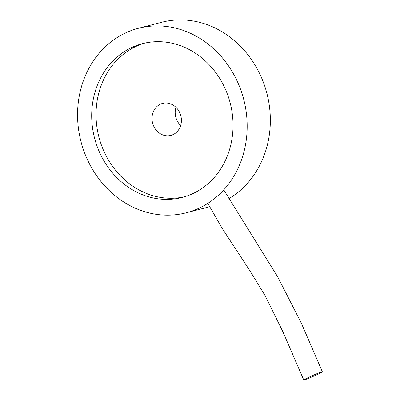 <?xml version="1.0" encoding="UTF-8"?>
<svg xmlns="http://www.w3.org/2000/svg" width="400" height="400" viewBox="0 0 400 400"><rect width="100%" height="100%" fill="white"/><g stroke="black" fill="none" stroke-linecap="round" stroke-linejoin="round"><path stroke-width="0.6" d="M126.55 50.245A79.41 70.05 -104.5 0 0 97.5 147.385A79.41 70.05 -104.5 0 0 182.255 197.415A79.41 70.05 -104.5 0 0 230.18 102.99A79.41 70.05 -104.5 0 0 142.47 43.655A79.41 70.05 -104.5 0 0 126.55 50.245M144.655 43.135A79.41 70.05 -104.5 0 0 130.895 49.12A79.41 70.05 -104.5 0 0 101.405 145.07A79.41 70.05 -104.5 0 0 184.415 196.815M159.26 104.79A16.52 14.57 -104.5 0 0 153.215 124.995A16.52 14.57 -104.5 0 0 170.845 135.4A16.52 14.57 -104.5 0 0 180.815 115.76A16.52 14.57 -104.5 0 0 162.57 103.42A16.52 14.57 -104.5 0 0 159.26 104.79M119.385 36.19A95.295 84.06 -104.5 0 0 84.525 152.755A95.295 84.06 -104.5 0 0 186.23 212.79A95.295 84.06 -104.5 0 0 243.745 99.48A95.295 84.06 -104.5 0 0 138.49 28.28A95.295 84.06 -104.5 0 0 119.385 36.19M186.23 212.79L209.41 206.795A95.295 84.06 -104.5 0 0 209.595 206.745M228.47 198.915A95.295 84.06 -104.5 0 0 263.385 82.345A95.295 84.06 -104.5 0 0 161.665 22.285L138.49 28.28M175.935 107.295A16.52 14.57 -104.5 0 0 180.655 125.53M318.87 372.91A10.165 0.5 -23.8 0 1 322.355 371.79A10.165 0.5 -23.8 0 1 313.26 376.35A10.165 0.5 -23.8 0 1 303.76 380A10.165 0.5 -23.8 0 1 308.94 377.22A10.165 0.5 -23.8 0 1 318.87 372.91M322.355 371.79L301.505 323.585L277.845 277.1L223.755 189.87M303.76 380L282.88 331.73L265.135 295.71L250.34 271.45L222.255 228.49L207.81 203.37"/></g></svg>
